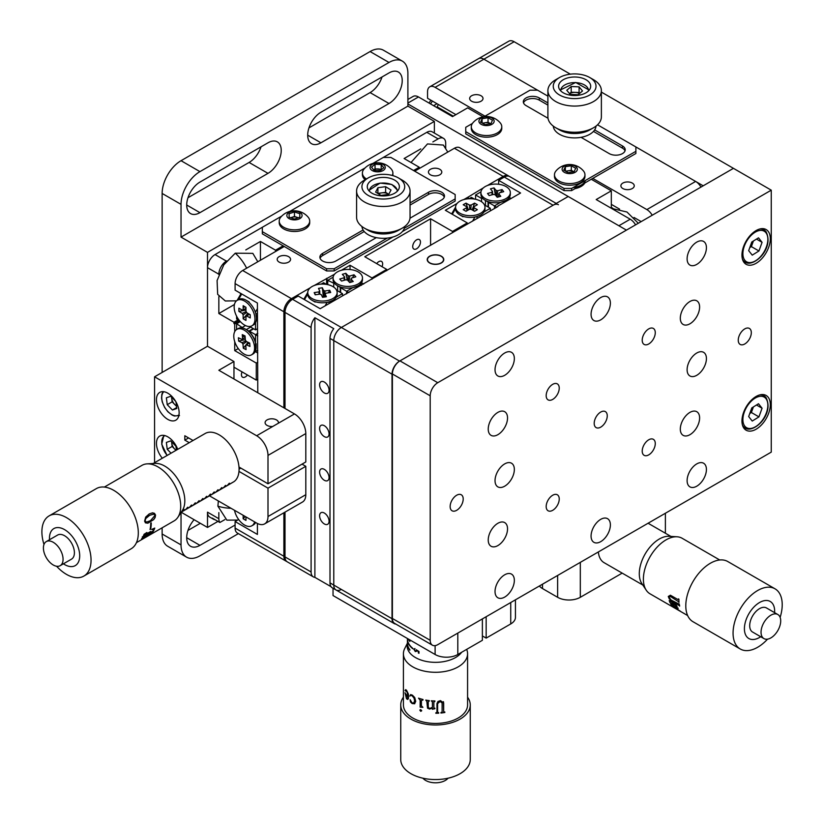 <?xml version="1.0" encoding="UTF-8"?>
<svg xmlns="http://www.w3.org/2000/svg" width="824" height="824" viewBox="0 0 824 824"><rect width="100%" height="100%" fill="white"/><g stroke="black" fill="none" stroke-linecap="round" stroke-linejoin="round"><path stroke-width="1.24" d="M242.06 371.882A5.48 3.162 120 0 0 241.432 374.683A5.48 3.162 120 0 0 242.575 377.196A5.48 3.162 120 0 0 247.427 374.982M445.702 148.217L445.702 143.242A10.691 6.17 120 0 0 443.487 138.339A10.691 6.17 120 0 0 438.141 138.875L432.847 141.924M402.411 231.544L455.157 201.087L455.157 194.536L390.885 157.425L383.315 157.425L426.801 132.324A10.691 6.17 -60 0 1 432.147 131.788L443.487 138.339M420.745 148.917L404.11 158.517L419.241 167.251L419.241 168.56M234.727 331.65L234.727 323.987L233.965 323.554L233.965 322.236L238.126 319.836M233.965 322.236L218.844 313.511L234.428 304.509M260.435 260.24L260.435 241.473L275.556 250.197L283.116 245.84M275.556 251.516L275.556 250.197M413.566 170.527L419.241 167.251M233.965 323.554L239.259 320.495M234.727 323.987L239.825 321.041M233.965 367.205L256.274 380.091L256.274 363.065L234.727 350.622L234.727 341.651M234.727 350.622L238.27 348.573M256.274 363.065L257.788 362.189M256.274 380.091L257.788 379.215M218.844 512.6L218.844 518.708A10.691 6.17 120 0 0 219.853 522.488L224.89 519.583M219.853 522.488L212.293 518.121A10.691 6.17 120 0 0 213.498 519.233A10.691 6.17 120 0 0 215.064 519.717M213.498 519.233L209.718 517.06A10.691 6.17 -60 0 1 207.504 512.157L218.844 518.708M226.672 260.961L226.404 261.115A10.691 6.17 120 0 0 218.844 274.217L218.844 274.516M218.844 296.609L218.844 313.511M218.844 274.217L207.504 267.666L207.504 346.255L154.562 376.815L256.655 435.752L294.467 413.926A16.037 9.26 60 0 1 305.807 433.568L305.807 461.955L267.996 483.781L238.981 467.033M217.969 521.396L207.504 527.442L207.504 512.157M207.504 267.666A10.691 6.17 -60 0 1 215.064 254.565L262.331 227.28L262.331 231.647L326.603 268.758L334.163 268.758L387.249 238.105M260.435 241.473L245.799 249.919M319.609 428.439A6.685 3.863 -120 0 0 322.524 435.165A6.685 3.863 -120 0 0 327.674 436.957A6.685 3.863 -120 0 0 329.064 433.898A6.685 3.863 -120 0 0 326.139 427.172A6.685 3.863 -120 0 0 320.989 425.38A6.685 3.863 -120 0 0 319.609 428.439M319.609 472.101A6.685 3.863 -120 0 0 322.524 478.826A6.685 3.863 -120 0 0 327.674 480.619A6.685 3.863 -120 0 0 329.064 477.56A6.685 3.863 -120 0 0 326.139 470.834A6.685 3.863 -120 0 0 320.989 469.041A6.685 3.863 -120 0 0 319.609 472.101M319.609 384.777A6.685 3.863 -120 0 0 322.524 391.513A6.685 3.863 -120 0 0 327.674 393.295A6.685 3.863 -120 0 0 329.064 390.236A6.685 3.863 -120 0 0 326.139 383.51A6.685 3.863 -120 0 0 320.989 381.718A6.685 3.863 -120 0 0 319.609 384.777M319.609 515.762A6.685 3.863 -120 0 0 322.524 522.488A6.685 3.863 -120 0 0 327.674 524.28A6.685 3.863 -120 0 0 329.064 521.221A6.685 3.863 -120 0 0 326.139 514.495A6.685 3.863 -120 0 0 320.989 512.703A6.685 3.863 -120 0 0 319.609 515.762M429.634 256.202A8.292 4.79 180 0 1 438.667 255.172A8.292 4.79 180 0 1 443.786 259.591A8.292 4.79 180 0 1 441.355 262.969A8.292 4.79 180 0 1 432.322 264.01A8.292 4.79 180 0 1 427.213 259.591A8.292 4.79 180 0 1 429.634 256.202M399.578 361.097A10.691 6.17 120 0 0 392.018 374.189L333.782 340.58A10.691 6.17 -60 0 1 341.352 327.478L399.578 361.097L626.436 230.123L568.21 196.503L341.352 327.478A10.691 6.17 120 0 0 333.782 340.58L330.002 338.396A10.691 6.17 -60 0 1 333.782 328.652L314.881 317.734A10.691 6.17 120 0 0 311.101 327.478L285.011 312.42A10.691 6.17 -60 0 1 292.572 299.318L298.247 296.043L320.176 308.701L497.881 206.546M292.572 299.318L341.352 327.478L553.089 205.238L504.309 177.078L498.644 180.343L520.572 193.012L497.881 206.103M498.644 180.343L498.644 184.267M330.002 338.396L330.002 582.887L333.782 585.071A10.691 6.17 120 0 0 336.007 589.963A10.691 6.17 120 0 0 341.352 589.438M330.002 582.887A10.691 6.17 -60 0 0 332.216 587.78L336.007 589.963A10.691 6.17 -60 0 1 333.782 585.071L333.782 340.58L333.782 585.071L392.018 618.69A10.691 6.17 120 0 0 394.233 623.583A10.691 6.17 120 0 0 395.829 624.067M314.881 317.734L314.881 577.356L331.021 586.667M285.011 312.42L285.011 408.467M285.011 512.095L285.011 556.911L311.101 571.969A10.691 6.17 120 0 0 313.316 576.872A10.691 6.17 120 0 0 314.881 577.356M311.101 327.478L311.101 571.969M313.316 576.872L287.226 561.803A10.691 6.17 -60 0 1 285.011 556.911M558.435 204.702A10.691 6.17 120 0 0 553.089 205.238M504.309 177.078A10.691 6.17 -60 0 1 509.654 176.542L556.221 203.425M416.594 239.835A5.48 3.162 120 0 0 413.009 244.666A5.48 3.162 120 0 0 413.854 249.054A5.48 3.162 120 0 0 416.594 248.786A5.48 3.162 120 0 0 420.168 243.956A5.48 3.162 120 0 0 419.334 239.557A5.48 3.162 120 0 0 416.594 239.835M382.027 266.698A5.48 3.162 120 0 0 381.522 261.393A5.48 3.162 120 0 0 378.783 261.661A5.48 3.162 120 0 0 376.671 263.608M439.841 169.322A6.685 3.863 0 0 0 432.559 168.487A6.685 3.863 0 0 0 428.439 172.051A6.685 3.863 0 0 0 430.396 174.781A6.685 3.863 0 0 0 437.678 175.615A6.685 3.863 0 0 0 441.798 172.051A6.685 3.863 0 0 0 439.841 169.322M288.606 256.645A6.685 3.863 0 0 0 281.324 255.8A6.685 3.863 0 0 0 277.194 259.375A6.685 3.863 0 0 0 279.151 262.094A6.685 3.863 0 0 0 286.433 262.938A6.685 3.863 0 0 0 290.563 259.375A6.685 3.863 0 0 0 288.606 256.645M310.257 287.792L291.438 298.659A10.691 6.17 120 0 0 283.878 311.76L235.097 283.6L235.097 290.151L257.407 303.026L257.788 392.749M257.407 523.508L255.595 522.467L257.407 523.508L257.407 534.426L235.097 521.551L238.651 519.501M350.046 269.541L350.046 265.266L341.332 270.293M334.554 274.207L314.212 285.516M326.984 284.476L326.984 278.584M371.974 279.233L371.974 277.925L350.046 265.266M386.724 270.725L386.724 269.407L371.974 277.925M452.51 232.739L452.51 231.431L430.581 218.772L364.795 256.748L386.724 269.407M430.581 245.398L430.581 218.772M467.26 224.221L467.26 222.913L452.51 231.431M457.062 203.477L445.331 210.254L467.26 222.913M468.392 198.78L468.392 196.936L463.84 199.562M414.699 171.176L454.405 148.258A10.691 6.17 -60 0 1 459.751 147.733L508.521 175.893A10.691 6.17 120 0 0 503.176 176.418L487.375 185.534M509.057 176.264A10.691 6.17 120 0 0 508.521 175.893M483.431 187.821L468.392 196.936M235.097 283.6A10.691 6.17 -60 0 1 242.668 270.499L284.259 246.489M286.093 561.154L237.312 532.994A10.691 6.17 -60 0 1 235.097 528.091L283.878 556.251A10.691 6.17 120 0 0 286.093 561.154A10.691 6.17 120 0 0 286.69 561.422M283.878 556.251L283.878 512.744M283.878 407.808L283.878 311.76M326.603 284.404L326.603 278.358M235.097 528.091L235.097 521.551M340.219 292.335L340.219 287.308M337.624 290.831L337.624 285.815M333.154 278.8A14.708 8.487 0 0 0 334.915 283.786L327.736 280.325L327.736 284.63M333.73 287.113L333.73 283.786M333.123 277.214L327.736 280.325M361.468 282.776L363.652 284.033M361.52 285.269L360.964 283.425M346.647 293.859L346.647 291.243L352.899 287.627L357.925 285.815M340.642 292.582L340.642 287.782L348.913 292.551M340.642 287.782L340.642 287.092A14.708 8.487 0 0 0 352.899 287.627M480.959 191.868L475.572 194.969L475.572 199.274M480.989 193.444A14.708 8.487 -0 0 0 482.751 198.44L481.566 198.44L481.566 201.756M475.572 194.969L481.566 198.44M485.46 200.459L485.46 205.485M488.055 201.962L488.055 206.978M494.482 208.503L494.482 205.887L500.734 202.271A14.708 8.487 -0 0 1 488.488 201.746L488.488 207.226M488.488 202.426L496.748 207.195M509.242 199.542L508.81 198.069M500.734 202.271L505.771 200.459M509.304 197.42L511.117 198.471M236.612 316.241L236.612 318.97L239.475 320.618M237.137 300.379L241.051 293.591M241.72 293.972L238.466 299.606M249.631 326.479L255.522 329.878L255.522 322.658A14.708 8.487 -120 0 1 252.628 325.305M257.407 313.923L255.821 313.542L255.43 312.131L257.407 308.701M256.46 317.92L255.821 313.542M257.407 328.786L255.522 329.878M321.216 284.095L323.575 282.725L326.438 284.383M307.743 294.003L304.489 299.648M303.819 299.267L307.743 292.469M325.089 305.869L327.066 302.439L328.488 302.078L329.61 303.263M328.488 302.078L332.381 300.564M342.485 295.826L342.485 293.643L336.233 297.258A14.708 8.487 -0 0 0 337.067 293.426M336.594 290.244L342.485 293.643M484.903 208.07A14.708 8.487 0 0 1 484.069 211.902L490.321 208.287L484.43 204.888M490.321 208.287L490.321 210.913M472.554 221.172L474.902 217.093L476.324 216.722L477.714 218.185M476.324 216.722L480.217 215.208M474.284 199.027L471.421 197.379L469.052 198.738M455.579 208.657L452.325 214.292M451.655 213.91L455.579 207.123M257.788 353.022L255.43 351.663L255.522 334.678L249.528 331.217L253.679 328.817M257.788 335.996L255.522 334.678L257.788 333.37M255.821 351.024L257.788 350.55M255.522 341.909A14.708 8.487 -120 0 0 248.93 331.567L249.528 331.217M243.121 328.117L236.612 323.77L236.612 329.497M240.34 321.618L236.612 323.77M242.606 327.231L245.49 325.573M248.9 331.083L253.256 328.57M246.314 329.579L250.661 327.077M374.508 194.412A16.037 9.26 0 0 0 390.937 194.825A16.037 9.26 0 0 0 399.362 186.677A16.037 9.26 0 0 0 392.131 178.932A16.037 9.26 0 0 0 375.703 178.53A16.037 9.26 0 0 0 367.277 186.677A16.037 9.26 0 0 0 374.508 194.412M395.067 176.357A21.393 12.35 0 0 0 368.194 177.943A21.393 12.35 0 0 0 371.572 196.998A21.393 12.35 0 0 0 399.908 194.474A21.393 12.35 0 0 0 398.445 177.943A21.393 12.35 0 0 0 395.067 176.357M398.445 177.943L402.225 180.126A26.739 15.44 180 0 1 410.053 191.044A26.739 15.44 180 0 1 396.014 204.63A26.739 15.44 180 0 1 368.637 203.94A26.739 15.44 180 0 1 356.586 191.044A26.739 15.44 180 0 1 364.414 180.126L368.194 177.943M356.586 191.044L356.586 217.237A26.739 15.44 0 0 0 364.414 228.155A26.739 15.44 0 0 0 368.637 230.143A26.739 15.44 0 0 0 402.225 228.155A26.739 15.44 0 0 0 410.053 217.237L410.053 191.044M402.225 228.155L398.445 230.339A21.393 12.35 180 0 1 371.572 231.925A21.393 12.35 180 0 1 368.194 230.339L364.414 228.155M441.17 262.866A8.024 4.635 180 0 1 429.829 262.866A8.024 4.635 180 0 1 429.829 256.315A8.024 4.635 180 0 1 441.17 256.315A8.024 4.635 180 0 1 441.17 262.866M404.687 226.518A21.393 12.35 180 0 1 391.06 237.477A21.393 12.35 180 0 1 368.194 234.706A21.393 12.35 180 0 1 361.952 226.518M400.124 229.247A21.393 12.35 180 0 1 368.194 230.339M392.286 175.46A15.244 8.796 0 0 0 392.821 173.802A15.244 8.796 0 0 0 392.883 173.009A15.244 8.796 0 0 0 391.349 169.167A17.922 17.922 0 0 0 363.94 169.167A15.244 8.796 0 0 0 362.467 172.216A15.244 8.796 0 0 0 362.406 173.009A15.244 8.796 0 0 0 366.423 178.963M385.23 167.869A7.622 4.398 0 0 0 378.329 163.09A7.622 4.398 0 0 0 370.058 167.066A7.622 4.398 0 0 0 376.959 171.845A7.622 4.398 0 0 0 385.23 167.869M392.801 175.605A15.244 8.796 0 0 0 392.883 174.667L392.883 173.009M362.406 173.009L362.406 174.667A15.244 8.796 0 0 0 365.145 179.704M380.235 170.702L374.086 170.383L371.5 167.148L375.054 164.233L381.203 164.553L383.799 167.787L380.235 170.702M373.694 169.888L375.054 168.776L381.594 169.59M381.203 169.095L381.203 164.553M375.054 168.776L375.054 164.233M381.358 169.785A5.346 3.09 0 0 0 378.134 168.93A5.346 3.09 0 0 0 373.715 169.919M279.223 221.028A15.244 8.796 0 0 0 279.223 221.038A15.244 8.796 0 0 0 294.456 229.834A15.244 8.796 0 0 0 309.7 221.038L309.7 221.038A15.244 8.796 0 0 0 308.166 217.186A17.922 17.922 0 0 0 280.757 217.186A15.244 8.796 0 0 0 279.223 221.028L279.223 222.696A15.244 8.796 0 0 0 279.223 222.696A15.244 8.796 0 0 0 294.456 231.493A15.244 8.796 0 0 0 309.7 222.707A15.244 8.796 0 0 0 309.7 222.696A15.244 8.796 0 0 0 309.7 222.686L309.7 221.038M294.467 211.099A7.622 4.398 0 0 0 286.845 215.486A7.622 4.398 0 0 0 294.456 219.895A7.622 4.398 0 0 0 302.089 215.497A7.622 4.398 0 0 0 294.467 211.099M299.812 213.715L299.812 217.278L294.456 219.06L289.111 217.268L289.121 213.704L294.467 211.933L299.812 213.715M290.584 217.763L294.467 216.465L298.35 217.763M294.467 216.465L294.467 211.933M289.121 217.278L289.121 213.704M298.185 217.814A5.346 3.09 0 0 0 290.738 217.814M388.743 194.31A6.85 3.955 0 0 0 388.32 194.021A6.85 3.955 0 0 0 381.78 192.868A6.85 3.955 0 0 0 378.546 193.887M388.753 194.289L385.622 192.352L385.622 186.677L391.019 190.014L388.712 194.382L381.007 195.412L375.62 192.074L377.928 187.707L377.876 193.475M385.622 186.677L377.928 187.707M385.622 192.352L377.928 193.382M234.5 510.283A14.708 8.487 -120 0 0 244.553 525.043A14.708 8.487 -120 0 0 251.907 525.764L253.421 524.898A14.708 8.487 -120 0 0 255.595 522.467M251.907 525.764A14.708 8.487 -120 0 0 254.606 521.891M245.954 516.895L245.954 520.387L243.152 518.77L245.171 516.442M243.152 518.77L243.152 515.278M333.071 277.925L333.071 279.676A14.708 8.487 0 0 0 334.719 283.58A14.708 8.487 0 0 0 337.377 285.671A14.708 8.487 0 0 0 358.172 285.671A14.708 8.487 0 0 0 362.478 279.676L362.478 277.925A14.708 8.487 0 0 0 360.83 274.021A14.708 8.487 0 0 0 344.288 269.675A14.708 8.487 0 0 0 333.071 277.925A14.708 8.487 0 0 0 334.719 281.839A14.708 8.487 0 0 0 351.261 286.175A14.708 8.487 0 0 0 362.478 277.925M350.828 282.23L350.983 279.017L353.228 281.509L349.716 282.56L347.471 280.067A3.729 2.153 0 0 1 345.884 279.779L341.569 281.066L339.746 279.048L344.061 277.75L344.298 280.253M349.139 281.921L349.664 276.071L353.99 274.783L355.803 276.802L351.488 278.1A3.729 2.153 0 0 1 350.983 279.017M353.99 274.783L352.59 277.77M350.859 281.478L350.457 282.333M348.315 281.005L348.078 275.783A3.729 2.153 0 0 1 349.664 276.071M344.72 280.129L344.566 276.833L342.331 274.341L345.843 273.29L348.078 275.783M345.843 273.29L347.285 280.057M344.566 276.833A3.729 2.153 0 0 0 344.061 277.75M251.526 354.835L253.04 353.97A14.708 8.487 -120 0 0 256.089 347.234A14.708 8.487 -120 0 0 245.686 329.229A14.708 8.487 -120 0 0 244.749 328.735A14.708 8.487 -120 0 0 238.332 328.498L236.828 329.373A14.708 8.487 -120 0 0 234.758 341.764A14.708 8.487 -120 0 0 245.119 354.608A14.708 8.487 -120 0 0 251.526 354.835A14.708 8.487 -120 0 0 253.596 342.454A14.708 8.487 -120 0 0 243.235 329.61A14.708 8.487 -120 0 0 236.828 329.373M249.353 342.928L246.52 344.834L249.95 346.461L249.703 343.093L246.273 341.476A3.729 2.153 -120 0 0 245.367 340.085L245.058 335.945L242.266 334.626L242.586 338.767A3.729 2.153 -120 0 0 242.411 338.829A3.729 2.153 -120 0 0 241.823 339.375L245.192 337.706M242.586 338.767L245.181 337.531L242.586 338.746M246.407 345.019L245.768 345.441L246.077 349.582L243.296 348.264L248.106 342.341M242.441 336.831L245.078 336.223M245.923 340.827L242.081 342.733L238.651 341.115L238.404 337.758L241.823 339.375M238.651 341.115L245.336 339.591M246.623 341.641L242.987 344.133A3.729 2.153 -120 0 1 242.081 342.733M243.296 348.264L242.987 344.133M245.768 345.441A3.729 2.153 -120 0 0 246.52 344.834M242.977 334.966A9.27 5.356 -120 0 0 243.08 336.686M251.907 325.81L253.421 324.934A14.708 8.487 -120 0 0 256.47 318.198A14.708 8.487 -120 0 0 246.067 300.193L249.188 301.996L246.067 300.193A14.708 8.487 -120 0 0 238.713 299.462L237.199 300.338A14.708 8.487 -120 0 0 234.953 312.121A14.708 8.487 -120 0 0 244.553 325.078A14.708 8.487 -120 0 0 251.907 325.81A14.708 8.487 -120 0 0 254.163 314.026A14.708 8.487 -120 0 0 244.553 301.069A14.708 8.487 -120 0 0 237.199 300.338M245.954 308.392L242.328 310.164A3.729 2.153 -120 0 1 243.152 309.69L243.152 305.714L245.954 307.331L245.954 311.307A3.729 2.153 -120 0 1 246.788 312.739L250.228 314.727L250.228 317.961L246.788 315.973L249.353 314.222M249.301 314.202L245.954 316.457A3.729 2.153 -120 0 0 246.51 316.241A3.729 2.153 -120 0 0 246.788 315.973M245.954 316.457L245.954 320.423L243.152 318.816L247.87 313.367M246.129 311.544L242.328 313.398L238.888 311.41L238.888 308.186L242.328 310.164M243.152 307.352L245.284 306.94M238.888 311.41L245.954 310.051M246.664 312.471L243.152 314.84A3.729 2.153 -120 0 1 242.328 313.398M243.152 318.816L243.152 314.84M243.358 305.828A9.27 5.356 -120 0 0 243.42 307.311M307.743 292.551L307.743 294.302A14.708 8.487 -0 0 0 312.049 300.297A14.708 8.487 -0 0 0 326.129 302.511A14.708 8.487 -0 0 0 332.844 300.297A14.708 8.487 -0 0 0 337.15 294.302L337.15 292.551A14.708 8.487 -0 0 0 318.754 284.332A14.708 8.487 -0 0 0 307.743 292.551A14.708 8.487 -0 0 0 326.129 300.77A14.708 8.487 -0 0 0 337.15 292.551M325.068 296.939L325.15 294.024L326.366 296.743L322.544 297.32L321.319 294.601A3.729 2.153 -0 0 1 319.887 294.117L315.18 294.817L314.181 292.602L315.582 294.755M319.125 294.23L318.888 291.902L314.181 292.602M319.815 294.127L319.733 291.078A3.729 2.153 -0 0 0 318.888 291.902M319.733 291.078L318.517 288.359L322.349 287.782L323.42 297.186M325.15 294.024A3.729 2.153 -0 0 0 325.995 293.2L330.702 292.499L329.713 290.285L328.312 292.85M324.399 297.042L325.006 290.985L329.713 290.285M323.729 297.145L323.564 290.501A3.729 2.153 -0 0 1 325.006 290.985M322.349 287.782L323.564 290.501M480.907 192.569L480.907 194.32A14.708 8.487 -0 0 0 482.267 197.884A14.708 8.487 -0 0 0 485.212 200.325A14.708 8.487 -0 0 0 506.008 200.325A14.708 8.487 -0 0 0 510.324 194.32L510.324 192.569A14.708 8.487 -0 0 0 508.954 189.005A14.708 8.487 -0 0 0 492.453 184.277A14.708 8.487 -0 0 0 480.907 192.569A14.708 8.487 -0 0 0 482.267 196.143A14.708 8.487 -0 0 0 498.778 200.86A14.708 8.487 -0 0 0 510.324 192.569M497.057 197.09L497.644 190.766L502.063 189.592L500.662 192.476M502.063 189.592L503.722 191.662L499.313 192.847A3.729 2.153 -0 0 1 498.736 193.743L498.592 196.874M498.736 193.743L500.776 196.297L497.191 197.255L495.142 194.701A3.729 2.153 -0 0 1 493.586 194.371L489.168 195.556L487.509 193.486L491.918 192.301L492.155 194.752M496.326 196.174L496.079 190.437L494.039 187.893L495.43 195.061M492.628 194.629L492.495 191.395L490.445 188.851L494.039 187.893M492.495 191.395A3.729 2.153 -0 0 0 491.918 192.301M497.644 190.766A3.729 2.153 -0 0 0 496.079 190.437M497.397 193.496A9.27 5.356 -0 0 0 496.202 193.413M455.579 207.195L455.579 208.946A14.708 8.487 0 0 0 459.885 214.951L463.006 216.753L459.885 214.951A14.708 8.487 0 0 0 480.68 214.951A14.708 8.487 0 0 0 484.986 208.946L484.986 207.195A14.708 8.487 0 0 0 480.68 201.19A14.708 8.487 0 0 0 464.654 199.357A14.708 8.487 0 0 0 455.579 207.195A14.708 8.487 0 0 0 459.885 213.2A14.708 8.487 0 0 0 475.912 215.043A14.708 8.487 0 0 0 484.986 207.195M473.676 210.769L473.913 207.679L477.353 209.667L474.552 211.284L471.112 209.296A3.729 2.153 0 0 1 469.453 209.296L466.013 211.284L463.212 209.667L466.652 207.679L466.889 210.769M473.635 210.748L473.913 206.721A3.729 2.153 0 0 1 474.006 207.308A3.729 2.153 0 0 1 473.913 207.679M470.823 209.327L471.112 205.104L474.552 203.116L477.353 204.733L473.913 206.721M474.552 203.116L472.204 209.924M469.742 209.327L469.453 205.104L466.013 203.116L468.362 209.924M466.93 210.748L466.652 206.721L463.212 204.733L466.013 203.116M466.652 206.721A3.729 2.153 0 0 0 466.559 207.308A3.729 2.153 0 0 0 466.652 207.679M471.112 205.104A3.729 2.153 0 0 0 469.453 205.104M470.906 208.039A9.27 5.356 0 0 0 469.649 208.039M364.229 231.534L322.637 255.553A9.363 5.407 0 0 0 320.083 258.283M363.106 229.999L322.637 253.37A9.363 5.407 0 0 0 319.887 257.191A9.363 5.407 0 0 0 322.637 261.012A9.363 5.407 0 0 0 335.862 261.012L376.331 237.642M410.002 218.206L441.736 199.882A9.363 5.407 0 0 0 444.476 196.06A9.363 5.407 0 0 0 438.698 191.075A9.363 5.407 0 0 0 428.501 192.239L410.053 202.9M444.28 197.152A9.363 5.407 0 0 0 437.802 193.073A9.363 5.407 0 0 0 428.501 194.423L410.053 205.073M404.347 228.238L455.157 198.903M334.163 268.758L334.163 270.942L392.966 236.993M334.163 270.942L326.603 270.942L326.603 268.758M262.331 231.647L262.331 233.831L326.603 270.942M383.315 157.425L372.932 163.42M365.032 167.983L289.749 211.449M281.849 216.012L262.331 227.28M483.152 116.833L467.63 107.872L452.51 116.606L418.479 96.954L407.89 103.072M611.315 208.287L611.315 190.828L591.271 179.251M407.89 103.948L618.875 225.755L630.216 219.205L596.195 199.552L611.315 190.828M630.216 219.205A10.691 6.17 60 0 1 635.562 224.849M407.89 99.457L413.133 96.429A10.691 6.17 60 0 1 418.479 96.954M632.296 183.072A6.685 3.863 -0 0 0 625.014 182.238A6.685 3.863 -0 0 0 620.884 185.802A6.685 3.863 -0 0 0 622.841 188.531A6.685 3.863 -0 0 0 630.133 189.365A6.685 3.863 -0 0 0 634.253 185.802A6.685 3.863 -0 0 0 632.296 183.072M481.062 95.759A6.685 3.863 -0 0 0 473.769 94.925A6.685 3.863 -0 0 0 469.649 98.489A6.685 3.863 -0 0 0 471.606 101.218A6.685 3.863 -0 0 0 478.888 102.052A6.685 3.863 -0 0 0 483.019 98.489A6.685 3.863 -0 0 0 481.062 95.759M652.206 215.239A10.691 6.17 -120 0 0 646.861 209.595L695.631 181.435A10.691 6.17 60 0 1 700.977 187.079M570.321 74.17L514.145 41.725A10.691 6.17 60 0 0 508.799 41.2L478.548 58.659A10.691 6.17 60 0 1 483.894 59.194L537.588 90.187L483.894 59.194A10.691 6.17 -120 0 0 478.548 58.659L429.767 86.819A10.691 6.17 -120 0 0 427.553 91.722L427.553 98.272L455.909 114.639M485.027 116.163L435.113 87.354A10.691 6.17 -120 0 0 429.767 86.819M641.185 221.605L634.027 217.474M619.607 209.142L611.315 204.362M695.631 181.435L597.524 124.795M646.861 209.595L592.786 178.386M564.759 78.96A16.037 9.26 0 0 0 558.6 86.263A16.037 9.26 0 0 0 567.602 94.585A16.037 9.26 0 0 0 584.515 93.565A16.037 9.26 0 0 0 590.684 86.263A16.037 9.26 0 0 0 581.672 77.94A16.037 9.26 0 0 0 564.759 78.96M587.8 95.996A21.393 12.35 0 0 0 589.757 77.528A21.393 12.35 0 0 0 561.474 76.529A21.393 12.35 0 0 0 559.517 77.528A21.393 12.35 0 0 0 558.62 94.441A21.393 12.35 0 0 0 587.8 95.996M589.757 77.528L593.548 79.712A26.739 15.44 180 0 1 601.376 90.63A26.739 15.44 180 0 1 591.096 102.794A26.739 15.44 180 0 1 562.916 104.504A26.739 15.44 180 0 1 547.898 90.63A26.739 15.44 180 0 1 555.736 79.712L559.517 77.528M547.898 90.63L547.898 116.823A26.739 15.44 0 0 0 555.736 127.741A26.739 15.44 0 0 0 591.096 128.987A26.739 15.44 0 0 0 593.548 127.741A26.739 15.44 0 0 0 601.376 116.823L601.376 90.63M557.838 128.832A21.393 12.35 -0 0 0 589.757 129.924A21.393 12.35 180 0 1 587.8 130.923A21.393 12.35 180 0 1 559.517 129.924L555.736 127.741M553.275 126.103A21.393 12.35 -0 0 0 566.891 137.062A21.393 12.35 -0 0 0 589.757 134.291A21.393 12.35 -0 0 0 596.01 126.103M581.054 137.34L609.235 153.604A9.363 5.407 -0 0 0 622.47 153.604A9.363 5.407 -0 0 0 625.21 149.783A9.363 5.407 -0 0 0 622.47 145.961L594.65 129.904M625.014 150.874A9.363 5.407 -0 0 0 622.47 148.145L593.476 131.407M547.898 105.101L539.287 100.126A9.363 5.407 -0 0 0 529.986 98.767A9.363 5.407 -0 0 0 523.508 102.856M547.898 102.918L539.287 97.943A9.363 5.407 -0 0 0 529.09 96.769A9.363 5.407 -0 0 0 523.312 101.764A9.363 5.407 -0 0 0 526.052 105.585L548.022 118.265M547.898 96.15L537.588 90.187L530.017 90.187L484.162 116.668M472.389 123.466L465.745 127.298L465.745 131.665L564.049 188.428L571.609 188.428L571.609 190.612L564.049 190.612L564.049 188.428M465.745 131.665L465.745 133.849L564.049 190.612M571.609 190.612L635.891 153.501L635.891 146.95L703.191 185.802L733.442 168.343L399.959 360.881A10.691 6.17 120 0 0 392.389 373.972L392.389 618.474A10.691 6.17 120 0 0 394.603 623.366L432.415 645.192A10.691 6.17 120 0 0 437.76 644.667L771.254 452.129L771.254 190.169L437.76 382.707A10.691 6.17 120 0 0 430.2 395.808L430.2 640.299A10.691 6.17 120 0 0 432.415 645.192M571.609 188.428L635.891 151.317M572.907 187.676A16.037 9.26 -0 0 0 585.442 180.435M574.987 188.655A16.037 9.26 -0 0 0 584.875 182.949M433.609 105.688L437.008 103.721M438.347 104.494L436.813 107.542M453.272 116.163L437.575 107.11M612.922 208.348L611.315 207.411M575.111 172.329A7.622 4.398 -0 0 0 575.111 166.108A7.622 4.398 -0 0 0 564.337 166.108A7.622 4.398 -0 0 0 564.337 172.329A7.622 4.398 -0 0 0 575.111 172.329M580.498 180.981A15.244 8.796 -0 0 0 584.958 174.76A15.244 8.796 -0 0 0 583.423 170.908A17.922 17.922 0 0 0 556.015 170.908A15.244 8.796 -0 0 0 554.48 174.76A15.244 8.796 -0 0 0 558.95 180.981A15.244 8.796 -0 0 0 580.498 180.981M554.48 174.76L554.48 176.418A15.244 8.796 -0 0 0 558.95 182.64A15.244 8.796 -0 0 0 575.554 184.545A15.244 8.796 -0 0 0 584.958 176.418L584.958 174.76M573.823 171.773A5.346 3.09 -0 0 0 573.504 171.567A5.346 3.09 -0 0 0 568.344 170.774A5.346 3.09 -0 0 0 566.098 171.485M574.091 171.732L568.127 172.659L563.76 170.135L565.357 166.695L571.32 165.768L575.688 168.292L574.091 171.732M565.594 171.196L571.32 170.31L573.854 171.773M571.32 170.31L571.32 165.768M565.357 171.062L565.357 166.695M492.01 124.249A7.622 4.398 -0 0 0 491.846 118.028A7.622 4.398 -0 0 0 481.072 118.131A7.622 4.398 -0 0 0 481.237 124.352A7.622 4.398 -0 0 0 492.01 124.249M497.48 132.86A15.244 8.796 -0 0 0 501.775 126.731A15.244 8.796 -0 0 0 500.24 122.889A17.922 17.922 0 0 0 472.832 122.889A15.244 8.796 -0 0 0 471.297 126.731A15.244 8.796 -0 0 0 475.932 133.055A15.244 8.796 -0 0 0 497.48 132.86M471.297 126.731L471.297 128.389A15.244 8.796 -0 0 0 475.932 134.714A15.244 8.796 -0 0 0 492.484 136.496A15.244 8.796 -0 0 0 501.775 128.389L501.775 126.731M485.037 124.651L480.598 122.168L482.112 118.707L488.045 117.729L492.474 120.211L490.97 123.672L485.037 124.651M482.442 123.198L488.045 122.271L490.641 123.724M488.045 122.271L488.045 117.729M482.112 123.003L482.112 118.707M490.61 123.734A5.346 3.09 -0 0 0 490.259 123.518A5.346 3.09 -0 0 0 482.916 123.456M579.499 93.524A6.85 3.955 -0 0 0 575.152 92.36A6.85 3.955 -0 0 0 569.559 93.648L571.207 92.195L571.207 86.52L579.097 86.86L582.516 90.97L578.067 94.739L570.187 94.4L566.758 90.28L571.207 86.52M579.746 93.318L579.097 92.535L579.097 86.86M579.097 92.535L571.207 92.195M429.088 103.082A14.708 8.487 -60 0 1 430.952 100.229M430.602 103.958A14.708 8.487 -60 0 1 432.456 101.105M457.804 633.1L457.804 654.493L482.38 640.299L482.38 618.906M482.38 635.932L486.16 638.116L510.736 623.933L510.736 602.529M486.16 616.723L486.16 638.116M515.433 599.821L515.433 617.382A16.037 9.26 180 0 1 510.736 623.933M457.804 654.493A16.037 9.26 180 0 1 435.113 654.493L435.113 645.645M333.03 588.254L333.03 595.546L435.113 654.493M601.376 92.092L771.254 190.169M392.018 374.189L392.018 618.69M689.956 301.491A13.648 7.88 120 0 0 681.046 313.522A13.648 7.88 120 0 0 683.137 324.46A13.648 7.88 120 0 0 689.956 323.781A13.648 7.88 120 0 0 698.876 311.75A13.648 7.88 120 0 0 696.785 300.812A13.648 7.88 120 0 0 689.956 301.491M689.956 412.381A13.648 7.88 120 0 0 681.046 424.412A13.648 7.88 120 0 0 683.137 435.35A13.648 7.88 120 0 0 689.956 434.681A13.648 7.88 120 0 0 698.876 422.65A13.648 7.88 120 0 0 696.785 411.712A13.648 7.88 120 0 0 689.956 412.381M497.881 523.281A13.648 7.88 120 0 0 488.962 535.312A13.648 7.88 120 0 0 491.063 546.25A13.648 7.88 120 0 0 497.881 545.57A13.648 7.88 120 0 0 506.801 533.54A13.648 7.88 120 0 0 504.71 522.601A13.648 7.88 120 0 0 497.881 523.281M497.881 412.381A13.648 7.88 120 0 0 488.962 424.412A13.648 7.88 120 0 0 491.063 435.35A13.648 7.88 120 0 0 497.881 434.67A13.648 7.88 120 0 0 506.801 422.65A13.648 7.88 120 0 0 504.71 411.712A13.648 7.88 120 0 0 497.881 412.381M696.764 463.902A13.648 7.88 120 0 0 687.844 475.932A13.648 7.88 120 0 0 689.935 486.871A13.648 7.88 120 0 0 696.764 486.191A13.648 7.88 120 0 0 705.684 474.171A13.648 7.88 120 0 0 703.593 463.232A13.648 7.88 120 0 0 696.764 463.902M600.727 519.347A13.648 7.88 120 0 0 591.807 531.377A13.648 7.88 120 0 0 593.898 542.316A13.648 7.88 120 0 0 600.727 541.646A13.648 7.88 120 0 0 609.647 529.616A13.648 7.88 120 0 0 607.556 518.677A13.648 7.88 120 0 0 600.727 519.347M504.69 574.802A13.648 7.88 120 0 0 495.77 586.822A13.648 7.88 120 0 0 497.861 597.761A13.648 7.88 120 0 0 504.69 597.091A13.648 7.88 120 0 0 513.61 585.061A13.648 7.88 120 0 0 511.519 574.122A13.648 7.88 120 0 0 504.69 574.802M504.69 463.902A13.648 7.88 120 0 0 495.77 475.932A13.648 7.88 120 0 0 497.861 486.871A13.648 7.88 120 0 0 504.69 486.191A13.648 7.88 120 0 0 513.61 474.161A13.648 7.88 120 0 0 511.519 463.222A13.648 7.88 120 0 0 504.69 463.902M696.764 353.012A13.648 7.88 120 0 0 687.844 365.032A13.648 7.88 120 0 0 689.935 375.971A13.648 7.88 120 0 0 696.764 375.301A13.648 7.88 120 0 0 705.684 363.271A13.648 7.88 120 0 0 703.593 352.332A13.648 7.88 120 0 0 696.764 353.012M696.764 242.112A13.648 7.88 120 0 0 687.844 254.142A13.648 7.88 120 0 0 689.935 265.081A13.648 7.88 120 0 0 696.764 264.401A13.648 7.88 120 0 0 705.684 252.371A13.648 7.88 120 0 0 703.593 241.432A13.648 7.88 120 0 0 696.764 242.112M600.727 297.557A13.648 7.88 120 0 0 591.807 309.587A13.648 7.88 120 0 0 593.898 320.526A13.648 7.88 120 0 0 600.727 319.846A13.648 7.88 120 0 0 609.647 307.826A13.648 7.88 120 0 0 607.556 296.887A13.648 7.88 120 0 0 600.727 297.557M504.69 353.012A13.648 7.88 120 0 0 495.77 365.032A13.648 7.88 120 0 0 497.861 375.971A13.648 7.88 120 0 0 504.69 375.301A13.648 7.88 120 0 0 513.61 363.271A13.648 7.88 120 0 0 511.519 352.332A13.648 7.88 120 0 0 504.69 353.012M648.745 439.779A9.239 5.335 120 0 0 642.71 447.926A9.239 5.335 120 0 0 644.131 455.322A9.239 5.335 120 0 0 648.745 454.869A9.239 5.335 120 0 0 654.781 446.732A9.239 5.335 120 0 0 653.36 439.326A9.239 5.335 120 0 0 648.745 439.779M552.708 495.234A9.239 5.335 120 0 0 546.673 503.371A9.239 5.335 120 0 0 548.094 510.767A9.239 5.335 120 0 0 552.708 510.313A9.239 5.335 120 0 0 558.744 502.177A9.239 5.335 120 0 0 557.323 494.771A9.239 5.335 120 0 0 552.708 495.234M552.708 384.334A9.239 5.335 120 0 0 546.673 392.471A9.239 5.335 120 0 0 548.094 399.877A9.239 5.335 120 0 0 552.708 399.413A9.239 5.335 120 0 0 558.744 391.276A9.239 5.335 120 0 0 557.323 383.881A9.239 5.335 120 0 0 552.708 384.334M648.745 328.889A9.239 5.335 120 0 0 642.71 337.026A9.239 5.335 120 0 0 644.131 344.432A9.239 5.335 120 0 0 648.745 343.969A9.239 5.335 120 0 0 654.781 335.832A9.239 5.335 120 0 0 653.36 328.436A9.239 5.335 120 0 0 648.745 328.889M744.783 328.889A9.239 5.335 120 0 0 738.747 337.026A9.239 5.335 120 0 0 740.168 344.432A9.239 5.335 120 0 0 744.783 343.969A9.239 5.335 120 0 0 750.819 335.832A9.239 5.335 120 0 0 749.397 328.436A9.239 5.335 120 0 0 744.783 328.889M600.727 412.062A9.239 5.335 120 0 0 594.691 420.199A9.239 5.335 120 0 0 596.113 427.594A9.239 5.335 120 0 0 600.727 427.141A9.239 5.335 120 0 0 606.763 419.004A9.239 5.335 120 0 0 605.341 411.598A9.239 5.335 120 0 0 600.727 412.062M456.671 495.234A9.239 5.335 120 0 0 450.635 503.371A9.239 5.335 120 0 0 452.057 510.767A9.239 5.335 120 0 0 456.671 510.313A9.239 5.335 120 0 0 462.707 502.177A9.239 5.335 120 0 0 461.286 494.771A9.239 5.335 120 0 0 456.671 495.234M756.123 396.457A20.054 11.577 120 0 0 743.032 414.132A20.054 11.577 120 0 0 746.101 430.2A20.054 11.577 120 0 0 756.123 429.211A20.054 11.577 120 0 0 769.225 411.537A20.054 11.577 120 0 0 766.155 395.469A20.054 11.577 120 0 0 756.123 396.457M756.123 230.555A20.054 11.577 120 0 0 743.032 248.23A20.054 11.577 120 0 0 746.101 264.298A20.054 11.577 120 0 0 756.123 263.299A20.054 11.577 120 0 0 769.225 245.634A20.054 11.577 120 0 0 766.155 229.566A20.054 11.577 120 0 0 756.123 230.555M281.231 150.442A18.715 10.805 120 0 0 277.358 141.872A18.715 10.805 120 0 0 267.996 142.799L199.944 182.094A18.715 10.805 120 0 0 187.718 198.584A18.715 10.805 120 0 0 190.581 213.581A18.715 10.805 120 0 0 199.944 212.654L267.996 173.359A18.715 10.805 120 0 0 281.231 150.442M402.225 80.587A18.715 10.805 120 0 0 398.342 72.018A18.715 10.805 120 0 0 388.99 72.945L320.927 112.239A18.715 10.805 120 0 0 308.701 128.729A18.715 10.805 120 0 0 311.575 143.726A18.715 10.805 120 0 0 320.927 142.799L388.99 103.505A18.715 10.805 120 0 0 402.225 80.587M238.393 533.612L199.944 555.819A26.739 15.44 -60 0 1 186.574 557.148A26.739 15.44 -60 0 1 181.033 544.901L162.132 533.993A26.739 15.44 120 0 0 167.663 546.23L186.574 557.148M199.944 171.619A26.739 15.44 120 0 0 181.033 204.362L181.033 237.106L407.89 106.131L407.89 73.377A26.739 15.44 120 0 0 402.359 61.141A26.739 15.44 120 0 0 388.99 62.47L199.944 171.619L181.033 160.701A26.739 15.44 120 0 0 162.132 193.444L162.132 372.448M402.359 61.141L383.448 50.223A26.739 15.44 120 0 0 370.089 51.551L181.033 160.701M181.198 512.25L207.504 527.442M407.89 106.131L434.361 121.406L434.361 133.076M194.103 519.707A18.715 10.805 120 0 0 190.581 546.271A18.715 10.805 120 0 0 199.944 545.344L235.097 525.043M187.985 530.419L200.314 523.292M181.033 512.497L181.033 544.901M308.979 127.875L370.089 92.597A18.715 10.805 120 0 0 382.037 76.962M187.985 197.729L249.095 162.452A18.715 10.805 120 0 0 261.053 146.816M162.132 527.813L162.132 533.993M181.033 237.106L207.504 252.381L207.504 346.255L233.965 361.53L233.965 378.999M207.504 252.381L434.361 121.406M665.38 513.249L665.38 533.231M557.621 575.461L557.621 597.297A16.037 9.26 0 0 0 580.312 597.297L580.312 562.37A16.037 9.26 180 0 1 580.148 562.462M539.37 586.008A16.037 9.26 0 0 0 542.501 588.563L542.501 584.195M557.621 597.297L542.501 588.563M622.182 573.123L580.312 597.297M642.833 585.04L604.085 562.668A28.078 16.212 120 0 1 598.358 551.946L580.312 562.37M167.797 393.182A16.037 9.26 -120 0 0 159.784 392.389A16.037 9.26 -120 0 0 157.322 405.243A16.037 9.26 -120 0 0 167.797 419.385A16.037 9.26 -120 0 0 175.821 420.178A16.037 9.26 -120 0 0 178.283 407.324A16.037 9.26 -120 0 0 167.797 393.182M177.727 449.348A16.037 9.26 -120 0 0 167.797 436.844A16.037 9.26 -120 0 0 159.784 436.051A16.037 9.26 -120 0 0 162.318 458.247M272.723 426.472A6.685 3.863 180 0 1 267.048 425.39A6.685 3.863 180 0 1 265.091 422.661A6.685 3.863 180 0 1 269.221 419.086A6.685 3.863 180 0 1 276.503 419.931A6.685 3.863 180 0 1 278.461 422.661A6.685 3.863 180 0 1 278.399 423.206M294.467 413.926L218.844 370.264L233.965 361.53M305.807 433.568L267.996 455.404L267.996 483.781M267.996 455.404A16.037 9.26 -120 0 0 256.655 435.752M193.043 440.5L184.813 435.752L184.813 440.119L189.263 442.684M188.593 437.935L184.813 440.119M238.981 471.39L267.996 488.148L305.807 466.312L302.027 464.128M239.073 469.144L240.865 468.114M267.996 488.148L267.996 516.524L305.807 494.699A16.037 9.26 60 0 1 302.48 502.043L264.679 523.868A16.037 9.26 -120 0 0 267.996 516.524M305.807 466.312L305.807 494.699M209.481 495.842L256.655 523.075A16.037 9.26 -120 0 0 264.679 523.868M154.562 462.717L154.562 376.815M171.66 397.23A6.85 3.955 -120 0 0 171.711 398.404A6.85 3.955 -120 0 0 174.75 404.512A6.85 3.955 -120 0 0 176.47 405.872M175.574 401.237L170.722 396.262L166.366 397.807L167.231 404.677L172.144 401.844L171.557 397.117M176.676 407.571L172.443 410.012L167.231 404.677M176.521 406.325L172.144 401.844M172.443 410.012L176.789 408.477L175.976 401.916M171.66 441.849A6.85 3.955 -120 0 0 171.711 443.024A6.85 3.955 -120 0 0 174.75 449.132A6.85 3.955 -120 0 0 176.12 450.275M176.418 450.1L175.934 446.227L170.722 440.892L166.366 442.426L167.231 449.296L172.144 446.464L171.557 441.746M175.955 450.368L172.144 446.464M171.042 453.2L167.231 449.296M751.797 241.999L758.502 237.837L762.066 242.328L758.945 250.98L752.24 255.141L748.676 250.661L751.797 241.999M756.473 239.094L762.066 242.328M758.945 250.98L751.385 246.613L753.404 240.999M751.385 246.613L749.768 247.612M749.953 247.118A8.209 4.738 120 0 0 752.94 242.287A8.209 4.738 120 0 0 753.321 241.061M758.945 416.882L762.066 408.23L758.502 403.75L751.797 407.911L748.676 416.563L752.24 421.054L758.945 416.882L751.385 412.515L753.404 406.912M756.473 405.006L762.066 408.23M751.385 412.515L749.768 413.524M749.953 413.03A8.209 4.738 120 0 0 752.94 408.189M236.488 300.832L225.333 300.976L217.67 294.353L217.083 280.551L223.798 264.844L235.252 253.195L252.824 253.359L257.809 261.764M240.804 294.034L239.969 292.963M411.001 162.493L427.481 143.942L443.384 145.076L447.793 152.079M237.642 520.078L226.847 520.14L217.897 506.152L218.36 500.961M624.551 215.929L612.448 208.946M182.588 511.364A28.078 16.212 -120 0 0 182.784 511.261L186.183 509.294A28.078 16.212 -120 0 0 186.657 508.995L187.038 508.779A28.078 16.212 -120 0 1 186.564 509.077A28.078 16.212 -120 0 1 186.368 509.181M181.28 512.126L182.403 511.477A28.078 16.212 -120 0 0 182.877 511.179L183.258 510.962A28.078 16.212 -120 0 1 182.784 511.261M190.148 506.997A28.078 16.212 -120 0 0 190.344 506.894L193.743 504.927A28.078 16.212 -120 0 0 194.227 504.628L194.598 504.412A28.078 16.212 -120 0 1 194.124 504.71A28.078 16.212 -120 0 1 193.939 504.813M197.719 502.63A28.078 16.212 -120 0 0 197.904 502.527L201.314 500.559A28.078 16.212 -120 0 0 201.787 500.271L202.158 500.044A28.078 16.212 -120 0 1 201.684 500.343A28.078 16.212 -120 0 1 201.499 500.446M205.279 498.262A28.078 16.212 -120 0 0 205.464 498.159L208.874 496.192A28.078 16.212 -120 0 0 209.347 495.904L209.729 495.677A28.078 16.212 -120 0 1 209.245 495.976A28.078 16.212 -120 0 1 209.059 496.079M212.839 493.895A28.078 16.212 -120 0 0 213.025 493.792L216.434 491.825A28.078 16.212 -120 0 0 216.908 491.537L217.289 491.32A28.078 16.212 -120 0 1 216.815 491.609A28.078 16.212 -120 0 1 216.619 491.722M220.399 489.538A28.078 16.212 -120 0 0 220.595 489.425L223.994 487.458A28.078 16.212 -120 0 0 224.468 487.169L224.849 486.953A28.078 16.212 -120 0 1 224.375 487.242A28.078 16.212 -120 0 1 224.18 487.355M224.375 487.242L227.774 485.284A28.078 16.212 -120 0 0 228.248 484.986L228.629 484.769A28.078 16.212 -120 0 1 228.155 485.058A28.078 16.212 -120 0 1 227.96 485.171M216.815 491.609L220.214 489.641A28.078 16.212 -120 0 0 220.688 489.353L221.069 489.137A28.078 16.212 -120 0 1 220.595 489.425M209.245 495.976L212.654 494.009A28.078 16.212 -120 0 0 213.128 493.72L213.509 493.494A28.078 16.212 -120 0 1 213.025 493.792M201.684 500.343L205.094 498.376A28.078 16.212 -120 0 0 205.567 498.087L205.948 497.861A28.078 16.212 -120 0 1 205.464 498.159M194.124 504.71L197.523 502.743A28.078 16.212 -120 0 0 198.007 502.444L198.378 502.228A28.078 16.212 -120 0 1 197.904 502.527M186.564 509.077L189.963 507.11A28.078 16.212 -120 0 0 190.437 506.812L190.818 506.595A28.078 16.212 -120 0 1 190.344 506.894M181.311 512.075L233.11 482.174A28.078 16.212 -120 0 0 233.243 482.081A28.078 16.212 -120 0 0 233.965 481.669A28.078 16.212 -120 0 0 232.893 449.08A28.078 16.212 -120 0 0 205.186 433.486L153.202 463.5M181.342 512.023L233.367 481.988A28.078 16.212 -120 0 1 233.243 482.081L228.155 485.058M227.218 485.521A28.078 16.212 -120 0 0 229.433 483.214L229.051 483.431A28.078 16.212 60 0 1 226.847 485.738L227.187 485.46M219.658 489.889A28.078 16.212 -120 0 0 221.862 487.581L221.491 487.798A28.078 16.212 60 0 1 219.277 490.105L219.627 489.827M212.098 494.246A28.078 16.212 -120 0 0 214.302 491.938L213.931 492.165A28.078 16.212 60 0 1 211.717 494.472L212.067 494.194M196.977 502.98A28.078 16.212 -120 0 0 199.181 500.673L198.8 500.889A28.078 16.212 60 0 1 196.596 503.196L196.936 502.928M181.847 511.714A28.078 16.212 -120 0 0 184.061 509.407L183.68 509.623A28.078 16.212 60 0 1 181.476 511.931L181.816 511.663M185.256 509.747L185.627 509.531A28.078 16.212 -120 0 0 187.841 507.224L187.46 507.44A28.078 16.212 60 0 1 185.256 509.747M189.036 507.563L189.407 507.347A28.078 16.212 -120 0 0 191.621 505.04L191.24 505.256A28.078 16.212 60 0 1 189.036 507.563M192.816 505.38L193.197 505.163A28.078 16.212 -120 0 0 195.401 502.856L195.02 503.073A28.078 16.212 60 0 1 192.816 505.38M200.376 501.013L200.757 500.796A28.078 16.212 -120 0 0 202.962 498.489L202.58 498.705A28.078 16.212 60 0 1 200.376 501.013M204.156 498.829L204.537 498.613A28.078 16.212 -120 0 0 206.742 496.306L206.361 496.522A28.078 16.212 60 0 1 204.156 498.829M207.936 496.656L208.317 496.429A28.078 16.212 -120 0 0 210.522 494.122L210.151 494.349A28.078 16.212 60 0 1 207.936 496.656M215.497 492.288L215.878 492.062A28.078 16.212 -120 0 0 218.082 489.755L217.711 489.981A28.078 16.212 60 0 1 215.497 492.288M223.067 487.921L223.438 487.705A28.078 16.212 -120 0 0 225.652 485.398L225.271 485.614A28.078 16.212 60 0 1 223.067 487.921M240.206 468.496A24.596 14.204 -120 0 0 240.289 467.785M60.183 565.676L71.534 559.125A13.905 8.024 -120 0 0 71.873 558.899A13.905 8.024 -120 0 0 71.348 542.769A13.905 8.024 -120 0 0 57.629 535.044L46.288 541.595A13.905 8.024 -120 0 0 45.938 541.821A13.905 8.024 -120 0 0 46.463 557.951A13.905 8.024 -120 0 0 60.183 565.676A13.905 8.024 -120 0 0 60.533 565.449A13.905 8.024 -120 0 0 60.008 549.309A13.905 8.024 -120 0 0 46.288 541.595M63.407 563.822A21.393 12.35 -120 0 0 75.808 565.264A21.393 12.35 -120 0 0 74.706 539.967A21.393 12.35 -120 0 0 53.354 528.905A21.393 12.35 -120 0 0 49.502 539.741M56.557 566.232A34.752 20.064 -120 0 0 83.842 576.089A34.752 20.064 -120 0 0 84.718 575.543A34.752 20.064 -120 0 0 83.399 535.188A34.752 20.064 -120 0 0 49.09 515.896A34.752 20.064 -120 0 0 48.225 516.452A34.752 20.064 -120 0 0 43.981 544.458M83.842 576.089L131.109 548.805A34.752 20.064 -120 0 0 131.974 548.248A34.752 20.064 -120 0 0 130.655 507.903A34.752 20.064 -120 0 0 96.356 488.611L49.09 515.896M136.454 542.635L174.07 520.912A32.084 18.519 -120 0 0 174.873 520.408A32.084 18.519 -120 0 0 177.891 517.256A32.084 18.519 -120 0 0 174.07 483.873A32.084 18.519 -120 0 0 147.063 463.871A32.084 18.519 -120 0 0 141.986 465.344L104.37 487.066M147.063 463.871L155.087 463.387A28.335 16.367 60 0 1 178.942 481.051A28.335 16.367 60 0 1 182.32 510.55L177.891 517.256M144.231 536.568L142.305 536.836M151.894 532.675L142.109 538.319A31.971 18.458 -120 0 1 141.934 538.546L141.728 538.659M154.644 528.133A31.971 18.458 -120 0 1 152.131 532.675L151.925 532.788M153.429 529.492L151.873 529.626A32.084 18.519 -120 0 0 151.987 529.255L154.757 528.081A32.084 18.519 -120 0 1 152.193 532.757L151.74 533.025A32.084 18.519 -120 0 0 151.956 532.757L142.181 538.402A32.084 18.519 -120 0 1 141.996 538.628L141.543 538.886A32.084 18.519 -120 0 0 144.056 534.302L146.899 532.489A32.084 18.519 -120 0 1 146.775 532.86L143.51 536.949L147.424 534.683A32.084 18.519 -120 0 0 147.949 533.767L146.559 534.148A32.084 18.519 -120 0 0 146.734 533.767L150.73 531.459A32.084 18.519 -120 0 1 150.555 531.841L148.392 533.519A32.084 18.519 -120 0 1 147.857 534.436L153.182 530.903L153.357 529.42L151.801 529.554M150.586 531.531A31.971 18.458 -120 0 1 150.483 531.758L148.32 533.437A31.971 18.458 -120 0 1 147.795 534.354L147.97 534.251M147.887 533.694L146.631 533.993M146.775 532.572A31.971 18.458 -120 0 1 146.703 532.788L143.438 536.867M145.683 517.091L149.216 513.918L152.522 512.816L154.479 513.331L155.551 515.072L155.118 517.524L153.676 519.625L147.857 523.199L145.457 522.859L144.612 521.159L145.683 517.091M150.576 529.204A32.084 18.519 -120 0 0 151.256 522.869L150.699 523.188A32.084 18.519 -120 0 1 150.03 529.523L150.576 529.204M154.006 514.063L149.505 515.34L145.642 518.564L145.045 520.84L146.322 522.097M152.45 512.806L154.407 513.321L155.478 515.052L155.036 517.493L153.604 519.583L147.784 523.158L145.385 522.828M151.173 522.91A31.971 18.458 -120 0 1 150.504 529.142L150.061 529.399M155.067 515.361L153.625 514.011L149.577 515.361L145.714 518.584L145.127 520.871L146.394 522.128L150.442 520.706L155.067 515.361M412.783 648.735A28.078 16.212 180 0 1 407.664 641.309L407.664 640.866A28.078 16.212 180 0 0 412.783 648.303L412.783 648.735M408.704 639.239A28.078 16.212 180 0 0 409.868 641.021L409.868 641.453A28.078 16.212 180 0 1 408.385 639.053M409.868 650.188L409.868 649.755A28.078 16.212 180 0 1 407.664 645.233L407.664 645.676A28.078 16.212 180 0 0 409.868 650.188M416.151 649.683L418.994 651.496L418.994 653.288A28.078 16.212 180 0 1 418.355 653.01L418.355 651.526L416.851 650.569L416.954 651.135L415.306 651.599L413.772 649.085L414.977 648.55L414.194 649.394L415.327 651.217L416.408 650.785L416.151 649.683M407.633 648.972L407.633 638.621M407.571 648.776L407.571 638.59M407.427 645.542A28.078 16.212 0 0 0 407.427 645.759A28.078 16.212 0 0 0 407.55 647.273L407.55 646.83A28.078 16.212 180 0 1 407.427 645.326L407.427 641.391A28.078 16.212 0 0 0 407.55 642.905L407.55 642.462A28.078 16.212 180 0 1 407.427 640.959L407.427 638.497M437.606 703.593L440.067 701.481L442.117 702.954L442.117 711.854L441.417 712.451A32.084 18.519 180 0 1 440.943 712.503L440.943 713.028A32.084 18.519 180 0 0 444.826 712.492L444.826 711.967A32.084 18.519 180 0 1 444.445 712.039L443.673 711.637L443.673 702.872L440.469 700.606L437.925 701.512L436.967 703.614L436.967 712.101L436.174 712.77A32.084 18.519 180 0 1 435.855 712.77L435.855 713.285A32.084 18.519 180 0 0 438.718 713.193L438.718 712.678A32.084 18.519 180 0 1 438.409 712.698L437.606 711.946L437.606 703.531L437.606 711.885L438.399 712.636M432.415 708.197L429.489 709.052L427.522 708.176L426.853 701.451L425.771 700.091A32.084 18.519 180 0 0 429.252 700.606L428.243 701.657L428.243 706.611L428.665 707.847L429.963 708.444L432.415 707.25L432.415 702.048L431.312 700.802A32.084 18.519 180 0 0 434.897 700.956L433.857 702.11L433.857 707.641L434.578 708.238A32.084 18.519 180 0 0 434.897 708.249L432.415 709.289L432.415 708.197M420.127 700.194L418.541 698.155A32.084 18.519 180 0 0 423 699.494L421.404 700.575L421.404 705.715L422.856 707.352L420.127 707.116L420.178 700.143L418.592 698.175M419.849 710.216L420.765 709.639L421.692 710.772L420.765 711.349L419.849 710.216M410.404 701.873L410.105 699.71L412.124 702.954L413.803 702.985L414.606 700.802L414.039 698.113L412.237 695.909L410.939 695.353L409.765 696.105L410.651 694.591L412.402 695.157L414.729 697.537L415.718 701.327L414.606 703.789L412.124 703.541L410.404 701.873M406.52 698.804L407.746 699.432L408.477 698.412L408.405 694.107L406.551 690.296L405.676 689.678L405.027 690.399L407.087 692.006L407.952 696.558A32.084 18.519 180 0 1 404.986 692.768L406.52 698.804L405.078 692.747M466.662 649.374A32.084 18.519 180 0 1 467.373 651.681A32.084 18.519 180 0 1 467.579 653.772A32.084 18.519 180 0 1 437.307 672.26A32.084 18.519 180 0 1 403.616 655.852A32.084 18.519 180 0 1 403.41 653.772A32.084 18.519 180 0 1 404.677 648.632L407.427 643.132M467.579 653.772L467.579 704.922A32.084 18.519 180 0 1 437.307 723.41A32.084 18.519 180 0 1 403.616 707.002A32.084 18.519 180 0 1 403.41 704.922L403.41 653.772M407.427 643.729A28.335 16.367 0 0 0 407.334 647.819A28.335 16.367 0 0 0 431.519 662.177A28.335 16.367 0 0 0 461.656 652.258M467.579 697.197A34.752 20.064 180 0 1 470.03 702.656A34.752 20.064 180 0 1 470.257 704.922A34.752 20.064 180 0 1 437.462 724.955A34.752 20.064 180 0 1 400.958 707.177A34.752 20.064 180 0 1 400.742 704.922A34.752 20.064 180 0 1 403.41 697.197M470.257 704.922L470.257 759.491A34.752 20.064 180 0 1 437.462 779.525A34.752 20.064 180 0 1 400.958 761.757A34.752 20.064 180 0 1 400.742 759.491L400.742 704.922M448.071 778.196A13.905 8.024 180 0 1 435.494 782.8A13.905 8.024 180 0 1 422.928 778.196M434.897 708.722L432.425 709.227L432.425 708.135L429.51 708.99L427.553 708.115L426.873 701.389L425.812 700.091M434.897 701.42L433.857 702.048M432.415 707.198L432.425 701.986L431.323 700.802M429.283 701.069L428.264 701.595M422.897 707.301L420.178 707.054L420.178 700.143M423.042 699.957L421.445 700.524M414.606 700.802L414.112 698.072L412.309 695.868L411.022 695.312L409.847 696.074L410.733 694.56M414.729 703.706L412.206 703.5L410.486 701.832L410.187 699.679M413.71 703.047L414.678 700.761M406.613 698.186L407.386 698.443L408.004 697.022A31.971 18.458 180 0 1 405.583 694.117L405.593 694.302M407.839 699.401L406.613 698.773M407.962 696.445A31.971 18.458 180 0 0 408.045 696.527L407.18 691.975L405.758 690.43L405.253 690.821L405.779 689.657M444.795 711.977L444.795 712.43A31.971 18.458 180 0 1 440.943 712.956M443.446 701.677L443.642 711.576L444.414 711.977M438.708 712.678L438.708 713.141A31.971 18.458 180 0 1 435.855 713.234M442.097 702.893L440.057 701.43L437.606 703.531M421.733 710.71L420.807 711.297L420.158 709.649M407.921 697.053A32.084 18.519 180 0 1 405.48 694.138L406.52 698.216L407.293 698.474L407.921 697.053M673.538 597.019A28.078 16.212 -60 0 1 672.157 597.462M777.825 614.508L766.485 607.957A13.905 8.024 120 0 0 757.936 609.719A13.905 8.024 120 0 0 750.17 621.924A13.905 8.024 120 0 0 752.58 632.039L763.92 638.59A13.905 8.024 120 0 0 772.469 636.828A13.905 8.024 120 0 0 780.235 624.623A13.905 8.024 120 0 0 777.825 614.508A13.905 8.024 120 0 0 769.276 616.27A13.905 8.024 120 0 0 761.52 628.475A13.905 8.024 120 0 0 763.92 638.59M774.611 612.654A21.393 12.35 120 0 0 757.081 604.177A21.393 12.35 120 0 0 744.515 630.762A21.393 12.35 120 0 0 760.707 636.736M780.132 617.372A34.752 20.064 120 0 0 775.013 588.81A34.752 20.064 120 0 0 753.651 593.208A34.752 20.064 120 0 0 734.246 623.727A34.752 20.064 120 0 0 740.261 649.003A34.752 20.064 120 0 0 761.623 644.605A34.752 20.064 120 0 0 767.556 639.146M775.013 588.81L727.757 561.525A34.752 20.064 120 0 0 706.395 565.923A34.752 20.064 120 0 0 686.979 596.432A34.752 20.064 120 0 0 692.994 621.718L740.261 649.003M677.998 599.594L678.451 599.202L677.998 599.594L670.417 595.216L668.274 596.463L669.191 598.718L671.138 600.439L679.182 605.558A32.084 18.519 120 0 0 679.244 605.784L679.687 606.042A32.084 18.519 120 0 1 679.244 604.002L678.801 603.745A32.084 18.519 120 0 0 678.832 603.982L671.035 599.985L669.036 597.184L670.345 596.421L678.543 601.695A32.084 18.519 120 0 0 678.574 602.066L679.028 602.323A32.084 18.519 120 0 1 678.904 599.141L678.451 598.873A32.084 18.519 120 0 0 678.451 599.202L678.523 599.161M676.113 605.764L678.049 608.771L671.972 605.743A32.084 18.519 120 0 1 670.695 603.951L676.35 607.566L677.194 607.432L675.299 605.29L670.067 602.766A32.084 18.519 120 0 1 669.201 600.521L675.577 604.373A32.084 18.519 120 0 1 675.515 604.167L677.06 606.309L676.113 605.764M676.01 608.823L675.639 608.576A32.084 18.519 120 0 1 674.866 608.164A32.084 18.519 120 0 1 673.208 606.979L680.119 610.996L675.536 608.555M684.919 613.973L683.539 613.118L684.919 613.973M719.733 559.98L682.118 538.257A32.084 18.519 120 0 0 677.04 536.784A32.084 18.519 120 0 0 662.403 542.316A32.084 18.519 120 0 0 646.222 590.169A32.084 18.519 120 0 0 650.043 593.826L674.866 608.164M646.222 590.169L641.793 583.464A28.335 16.367 -60 0 1 656.079 541.193A28.335 16.367 -60 0 1 669.016 536.3L677.04 536.784M669.315 600.583A31.971 18.458 120 0 0 670.139 602.694L670.458 602.88M677.287 607.844L675.361 605.218L670.592 602.962M670.87 604.044A31.971 18.458 120 0 0 672.034 605.661L672.271 605.794M677.977 607.947L678.121 608.689L672.487 605.918M438.141 138.875L426.801 132.324M215.064 254.565L226.404 261.115M503.176 176.418L454.405 148.258M242.668 270.499L291.438 298.659M397.209 191.302A13.905 8.024 0 0 0 380.183 183.227A13.905 8.024 0 0 0 369.42 191.302M322.637 253.37L322.637 255.553M428.501 192.239L428.501 194.423M514.145 41.725L435.113 87.354M622.47 145.961L622.47 148.145M539.287 97.943L539.287 100.126M588.532 90.887A13.905 8.024 -0 0 0 575.688 82.627A13.905 8.024 -0 0 0 560.742 90.887M430.2 640.299L392.389 618.474M430.2 395.808L392.389 373.972M437.76 382.707L399.959 360.881M181.033 204.362L162.132 193.444M388.99 62.47L370.089 51.551M186.708 537.701L199.944 545.344M370.089 92.597L388.99 103.505M307.702 135.157L320.927 142.799M186.708 205.011L199.944 212.654M249.095 162.452L267.996 173.359M163.791 391.719A13.905 8.024 -120 0 0 164.707 407.293A13.905 8.024 -120 0 0 177.747 415.543A13.905 8.024 -120 0 0 178.993 414.874M164.862 435.597A13.905 8.024 -120 0 0 167.22 455.414M743.166 261.053L745.256 262.259A18.715 10.805 -60 0 1 743.413 260.662A18.715 10.805 -60 0 1 742.424 259.035M744.814 260.26A17.644 10.187 120 0 0 762.025 254.843A17.644 10.187 120 0 0 765.929 232.718A17.644 10.187 120 0 0 748.717 238.136A17.644 10.187 120 0 0 744.814 260.26M759.759 229.01A18.715 10.805 -60 0 1 763.972 229.845A18.715 10.805 -60 0 1 765.815 231.451M743.166 426.966L745.256 428.171A18.715 10.805 -60 0 1 743.413 426.575A18.715 10.805 -60 0 1 742.424 424.937M744.814 426.173A17.644 10.187 120 0 0 762.025 420.755A17.644 10.187 120 0 0 765.929 398.62A17.644 10.187 120 0 0 748.717 404.048A17.644 10.187 120 0 0 744.814 426.173M759.759 394.912A18.715 10.805 -60 0 1 763.972 395.757A18.715 10.805 -60 0 1 765.815 397.353M246.644 268.202A29.201 16.006 -122.4 0 0 235.252 253.195M217.897 506.152A29.201 16.861 0 0 0 230.998 508.264M368.74 190.54L380.08 183.083L391.853 184.483L397.899 190.54M340.642 287.566L337.377 285.671M249.332 331.33L245.686 329.229M256.089 343.742L256.089 347.234M315.17 302.099L312.049 300.297M488.488 202.21L485.212 200.325M589.757 129.924L593.548 127.741M560.062 90.125L575.719 82.472L589.222 90.125M394.233 623.583L336.007 589.963M179.498 415.543L174.389 415.996L172.154 415.08L167.89 411.773L164.645 407.468L162.225 401.885L161.545 398.043L161.865 394.233L163.059 391.647M163.852 435.381L161.71 444.198L167.076 455.497M745.256 262.259C753.764 267.697 774.529 248.549 766.011 231.616L761.881 228.639M745.256 428.171C753.764 433.609 774.529 414.451 766.011 397.518L761.881 394.552M611.47 208.379L626.982 212.015L638.291 223.273M407.427 645.759L407.427 648.22M648.086 523.24L670.901 536.414M675.526 608.545L687.649 615.549"/></g></svg>
